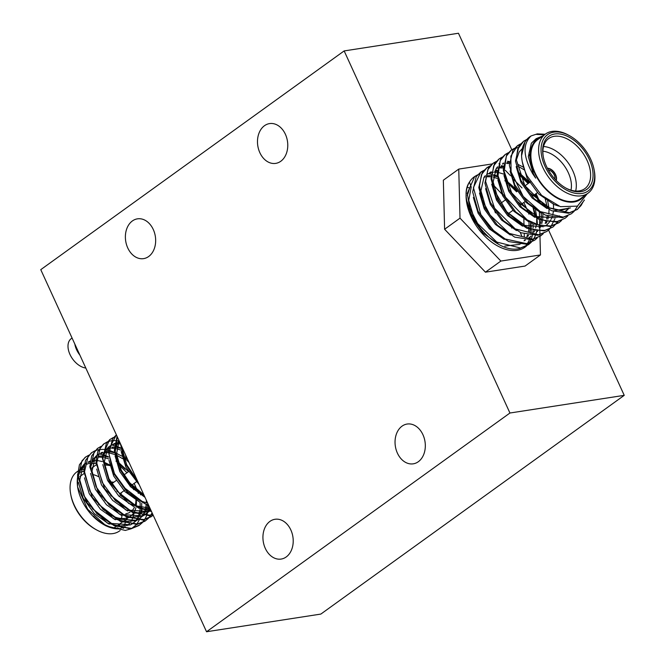 <?xml version="1.0" encoding="UTF-8"?>
<svg xmlns="http://www.w3.org/2000/svg" width="665" height="665" viewBox="0 0 665 665"><rect width="100%" height="100%" fill="white"/><g stroke="black" fill="none" stroke-linecap="round" stroke-linejoin="round"><path stroke-width="1" d="M85.81 368.036A17.348 10.815 -125.8 0 1 69.975 354.453A17.348 10.815 -125.8 0 1 71.255 338.61L72.069 338.019M79.891 355.118A17.348 10.815 -125.8 0 1 76.575 349.69A17.348 10.815 -125.8 0 1 74.812 344.021M422.948 434.727A20.125 15.004 81.2 0 1 413.256 463.829A20.125 15.004 81.2 0 1 397.412 453.139A20.125 15.004 81.2 0 1 407.105 424.046A20.125 15.004 81.2 0 1 422.948 434.727M290.846 529.972A20.125 15.004 81.2 0 1 281.154 559.065A20.125 15.004 81.2 0 1 265.302 548.384A20.125 15.004 81.2 0 1 275.002 519.282A20.125 15.004 81.2 0 1 290.846 529.972M153.291 229.533A20.125 15.004 81.2 0 1 143.598 258.627A20.125 15.004 81.2 0 1 127.755 247.945A20.125 15.004 81.2 0 1 137.447 218.843A20.125 15.004 81.2 0 1 153.291 229.533M285.401 134.288A20.125 15.004 81.2 0 1 275.701 163.382A20.125 15.004 81.2 0 1 259.857 152.701A20.125 15.004 81.2 0 1 269.549 123.599A20.125 15.004 81.2 0 1 285.401 134.288M88.728 455.217L85.087 457.404L79.409 464.802L77.606 475.658L86.417 502.058L107.373 523.131L130.756 528.924L138.894 525.566L142.135 522.856M85.835 456.855L81.928 460.92L78.395 476.198L83.856 495.583L96.965 513.787L114.355 525.824L131.504 528.384L139.633 525.026M94.846 450.804L91.213 452.981L85.519 460.396L83.715 471.236L92.393 497.428L113.399 518.667L136.874 524.51L145.003 521.152L148.262 518.442M103.1 449.382L99.16 449.582M98.661 449.665L95.278 450.621M91.953 452.449L88.046 456.514L84.513 471.793L89.966 491.177L103.083 509.373L120.473 521.418L137.613 523.978L145.751 520.62M100.955 446.398L97.323 448.576L91.637 455.999L89.833 466.847L98.52 493.031L119.492 514.253L142.992 520.096L151.121 516.747L153.174 515.176M98.071 448.035L94.156 452.1L90.631 467.379L96.084 486.763L109.193 504.968L126.583 517.013L143.731 519.564L151.869 516.206M107.082 441.984L103.432 444.17L97.747 451.593L95.951 462.449L104.638 488.634L125.643 509.856L149.11 515.691L152.933 514.652M115.328 440.562L111.396 440.762M110.897 440.845L107.514 441.801M104.189 443.63L100.274 447.695L96.749 462.973L102.202 482.358L115.311 500.554L132.701 512.599L149.849 515.159L152.825 514.419M113.191 437.578L109.559 439.756L102.053 456.955L109.384 481.909L128.711 503.438L151.545 511.626M110.299 439.224L106.392 443.281L102.859 458.559L108.32 477.944L121.429 496.148L138.819 508.193L151.304 511.086M148.578 505.134L144.937 503.779L127.547 491.734L114.43 473.538L108.977 454.153L112.51 438.875L116.392 434.835L108.254 450.421L113.008 472.64L128.37 493.779L148.977 506.015M117.073 436.323L114.355 450.421L118.944 467.794L129.875 484.635L144.945 497.196M117.289 436.797L115.236 451.56L120.548 469.124L130.614 484.112L144.322 495.832M120.415 443.63L125.128 463.596L138.32 482.74M121.213 445.367L126.666 464.719L137.14 480.155M125.053 469.141L117.747 462.441M116.525 461.518L115.951 461.111M108.395 456.722L104.713 455.276M102.161 454.544L99.908 454.087M142.46 522.507L144.563 519.764M144.82 519.348L146.475 515.998M146.674 515.483L147.522 512.748M147.946 510.811L148.179 509.34M148.303 508.334L148.47 505.865M117.78 453.979L116.475 453.272M114.513 452.316L108.977 450.313M108.279 450.13L106.757 449.806M106.026 449.673L103.682 449.407M148.578 518.101L150.672 515.358M150.93 514.943L152.077 512.782M120.631 447.911L116.94 446.456M114.397 445.725L112.875 445.392M151.487 516.481L153.125 515.076M118.262 440.862L117.589 440.762M117.223 440.712L115.91 440.587M110.772 482.457A8.155 5.079 -125.8 0 1 111.454 482.283A8.155 5.079 -125.8 0 1 113.54 482.449M121.047 492.865A8.155 5.079 -125.8 0 1 120.415 495.126M119.833 495.849A8.155 5.079 -125.8 0 1 119.517 496.107A8.155 5.079 -125.8 0 1 119.126 496.348M110.747 482.399A8.155 5.079 -125.8 0 1 111.67 482.125A8.155 5.079 -125.8 0 1 113.757 482.291M121.271 492.707A8.155 5.079 -125.8 0 1 120.49 495.192M119.85 495.866A8.155 5.079 -125.8 0 1 119.742 495.949A8.155 5.079 -125.8 0 1 119.085 496.314M96.45 529.839L95.428 529.282A34.705 21.621 -125.8 0 1 70.897 495.25L70.681 494.112A36.442 22.701 54.2 0 0 96.45 529.839A36.442 22.701 54.2 0 0 112.975 533.588A36.442 22.701 54.2 0 0 119.55 530.953L120.149 530.52M79.684 472.466A34.705 21.621 -125.8 0 1 83.1 471.535M83.499 469.207A36.442 22.701 54.2 0 0 81.255 469.714M77.805 471.211L76.924 471.842A36.442 22.701 54.2 0 0 70.681 494.112M116.782 528.218A32.618 20.324 54.2 0 0 117.331 527.744M119.168 525.683A32.618 20.324 54.2 0 0 120.506 523.422M92.377 474.411A30.889 19.243 -125.8 0 1 98.877 476.813M121.961 515.683A30.889 19.243 -125.8 0 1 121.446 518.5M115.361 527.062A30.889 19.243 -125.8 0 1 113.757 527.852M106.491 512.216A30.889 19.243 54.2 0 0 125.045 518.359A30.889 19.243 54.2 0 0 126.857 517.96M129.924 516.589A30.889 19.243 54.2 0 0 130.614 516.131A30.889 19.243 54.2 0 0 133.183 513.621M134.372 511.776A30.889 19.243 54.2 0 0 135.876 507.719M136.209 505.899A30.889 19.243 54.2 0 0 136.325 500.396M133.648 489.664A30.889 19.243 54.2 0 0 132.817 487.753M124.064 474.86A30.889 19.243 54.2 0 0 123.2 473.97M110.157 465.143A30.889 19.243 54.2 0 0 104.363 463.713M104.538 465.168A27.415 17.082 -125.8 0 1 109.858 465.608M122.443 472.632A27.415 17.082 -125.8 0 1 124.471 474.569M131.978 484.985A27.415 17.082 -125.8 0 1 132.51 486.049M135.943 500.18A27.415 17.082 -125.8 0 1 135.136 505.433M134.53 507.029A27.415 17.082 -125.8 0 1 131.745 510.953M130.008 512.241A27.415 17.082 -125.8 0 1 125.843 513.712M118.96 528.21A36.442 22.701 -125.8 0 1 93.499 516.148M81.13 469.889A36.442 22.701 -125.8 0 1 83.906 466.847M141.936 509.116L141.612 512.757M140.282 518.085L136.932 524.087M136.533 524.56L131.861 528.318M130.598 528.949L125.303 530.421L106.217 525.99L87.68 509.265L77.581 486.88L77.597 474.245M531.044 242.467L528.534 244.645L520.404 247.995L496.805 242.085L477.628 223.523L469.814 208.12L467.246 193.424L474.727 176.483L477.628 174.837M474.727 176.483L474.236 176.832A43.383 27.032 54.2 0 0 469.457 182.077A43.383 27.032 54.2 0 0 481.152 232.251A43.383 27.032 54.2 0 0 524.976 247.205A43.383 27.032 54.2 0 0 526.306 246.141M528.534 244.645L519.664 248.535C492.3 255.493 454.544 203.357 469.457 182.077M529.722 136.832L525.134 141.387L521.56 155.701A43.383 27.032 -125.8 0 1 529.722 136.832A43.383 27.032 -125.8 0 1 531.111 135.926L537.303 133.873L545.175 134.247M584.435 200.007L577.461 209.367L569.331 212.725L546.755 207.414L524.81 185.568L516.198 159.326L517.719 149.259L523.671 141.196L526.564 139.55M577.461 209.367L568.592 213.257L551.443 210.697L534.053 198.66L520.944 180.456L515.483 161.071L519.016 145.793L523.671 141.196M573.853 211.595L571.351 213.773L563.213 217.131L540.213 211.578L523.23 196.433L511.102 171.936L510.853 156.134L517.553 145.602L520.446 143.956M571.351 213.773L562.474 217.671L545.325 215.111L527.935 203.066L514.826 184.87L509.373 165.477L512.898 150.207L517.553 145.602M567.744 216.009L565.233 218.187L557.095 221.545L545.566 220.905L533.23 215.46L511.585 192.734L504.161 171.437L506.348 156.092L511.435 150.016L514.328 148.37M565.233 218.187L556.356 222.077L539.207 219.517L521.817 207.48L508.708 189.276L503.255 169.891L506.78 154.613L511.152 150.224M511.003 150.332L514.02 148.727M514.461 148.553L517.902 147.68M561.626 220.414L559.115 222.6L550.986 225.95L539.456 225.31L527.129 219.874L505.483 197.164L498.019 175.61L500.221 160.531L505.317 154.421L508.21 152.775M558.891 222.758L550.238 226.482L533.097 223.93L515.699 211.886L502.59 193.681L497.137 174.297L500.67 159.026L505.043 154.629M557.927 221.744L552.997 227.006L544.868 230.364L535.333 230.165L523.006 225.477L506.996 212.185L494.037 189.749L491.751 177.888L493.679 165.843L499.199 158.835L502.1 157.189M552.997 227.006L544.128 230.896L526.979 228.336L509.589 216.3L496.481 198.095L491.019 178.71L494.552 163.432L499.199 158.835M549.39 229.234L546.888 231.412L538.75 234.77L515.184 228.876L494.577 208.187L485.6 181.445L487.844 169.642L493.089 163.241L495.982 161.595M546.879 231.412L538.01 235.302L520.861 232.75L503.471 220.705L490.363 202.501L484.91 183.116L488.434 167.846L493.089 163.241M543.28 233.648L540.77 235.826L532.632 239.176L509.274 233.415L490.155 215.128L482.308 200.032L479.49 185.826L481.477 174.596L486.971 167.655L489.864 166.009M540.77 235.826L531.892 239.716L514.743 237.156L497.354 225.111L484.245 206.915L478.792 187.53L482.316 172.252L486.971 167.655M486.614 167.921L489.556 166.358M537.162 238.053L534.652 240.231L526.522 243.59L505.192 238.993L493.546 230.506L480.878 214.571L473.413 187.547L480.845 172.069L483.746 170.423M534.652 240.231L525.774 244.122L508.625 241.57L491.236 229.525L478.127 211.32L472.674 191.936L476.198 176.657L480.845 172.069M536.555 134.413L544.419 134.787M583.263 201.586L581.035 205.543L577.087 209.633M577.627 206.042L574.169 211.262M554.776 219.134L549.714 228.893M507.553 161.213L509.365 161.637M518.858 173.208L528.875 183.008M536.09 193.631L540.387 203.066M501.435 165.618L503.255 166.05M519.905 175.194L528.135 183.54L520.072 175.668M536.979 218.253L537.395 224.388M536.431 232.359L535.574 235.094M535.383 235.609L533.721 238.959M533.455 239.383L531.36 242.126M495.325 170.032L497.137 170.456M513.787 179.6L522.017 187.954M533.53 208.012L535.957 217.056M556.231 180.489A8.155 5.079 54.2 0 0 554.369 172.534A8.155 5.079 54.2 0 0 547.411 168.262M556.106 180.365A8.155 5.079 54.2 0 0 554.153 172.701A8.155 5.079 54.2 0 0 547.495 168.42M553.829 132.152A34.705 21.621 54.2 0 0 545.001 166.341A34.705 21.621 54.2 0 0 581.9 193.465A34.705 21.621 54.2 0 0 594.103 169.75A34.705 21.621 54.2 0 0 569.573 135.718A34.705 21.621 54.2 0 0 553.829 132.152M594.103 169.75L594.319 170.888A36.442 22.701 -125.8 0 1 588.076 193.158A36.442 22.701 -125.8 0 1 581.501 195.793A36.442 22.701 -125.8 0 1 545.3 172.202A36.442 22.701 -125.8 0 1 545.45 134.047A36.442 22.701 -125.8 0 1 552.025 131.412A36.442 22.701 -125.8 0 1 568.55 135.161L569.573 135.718M554.668 133.989A32.618 20.324 -125.8 0 1 589.348 159.492A32.618 20.324 -125.8 0 1 581.06 191.628A32.618 20.324 -125.8 0 1 566.256 188.278A32.618 20.324 -125.8 0 1 543.197 156.283A32.618 20.324 -125.8 0 1 554.668 133.989M565.749 187.987A30.889 19.243 54.2 0 0 579.257 190.888A30.889 19.243 54.2 0 0 584.826 188.661A30.889 19.243 54.2 0 0 584.951 156.317A30.889 19.243 54.2 0 0 554.269 136.317A30.889 19.243 54.2 0 0 548.7 138.553A30.889 19.243 54.2 0 0 543.305 156.865M543.554 146.5A30.889 19.243 -125.8 0 1 568.06 162.667A30.889 19.243 -125.8 0 1 575.657 191.03M570.977 190.157A27.415 17.082 54.2 0 0 564.103 165.519A27.415 17.082 54.2 0 0 542.898 151.213M545.45 134.047L537.744 139.6A36.442 22.701 54.2 0 0 537.594 177.755A36.442 22.701 54.2 0 0 573.795 201.354A36.442 22.701 54.2 0 0 580.362 198.719L588.076 193.158M554.893 179.06A6.417 3.998 54.2 0 0 553.272 173.332A6.417 3.998 54.2 0 0 548.351 169.982M541.36 136.998A37.132 23.134 54.2 0 0 534.594 172.942A37.132 23.134 54.2 0 0 583.978 196.117M542.931 135.868L536.123 138.686L529.049 152.859L533.305 173.499L535.674 178.112L532.69 173.764C523.089 156.549 522.565 143.939 531.111 135.926M521.56 155.701C521.859 162.243 523.746 169.06 527.212 176.134L541.626 195.352L560.371 206.665L577.436 206.133L587.203 193.789M494.66 209.982A6.417 3.998 54.2 0 0 495.492 212.908M500.861 261.062L460.014 218.145L444.602 229.25L485.45 272.176L525.051 266.058L540.462 254.944L500.861 261.062L485.45 272.176M460.014 218.145L458.759 169.093L443.347 180.207L444.602 229.25M458.759 169.093L492.133 163.939M498.983 163.632L500.022 164.729M501.244 166.009L501.942 166.749M505.35 170.323L510.113 175.327M501.759 193.864L493.505 185.186M539.365 212.202L539.498 217.513M539.556 219.666L539.697 225.377M539.781 228.486L539.839 230.689M539.855 231.237L539.913 233.606M539.947 234.878L539.98 236.358M539.98 236.391L540.462 254.944M524.294 236.782L524.228 234.013M523.995 225.028L523.845 219.201M526.638 245.842A43.383 27.032 54.2 0 0 528.833 243.357M529.107 242.966A43.383 27.032 54.2 0 0 530.861 239.866M531.069 239.392A43.383 27.032 54.2 0 0 532.316 235.601M532.449 235.011A43.383 27.032 54.2 0 0 533.081 230.381M533.114 229.658A43.383 27.032 54.2 0 0 533.13 229.001M533.139 227.738A43.383 27.032 54.2 0 0 532.881 223.839M517.536 191.179A43.383 27.032 54.2 0 0 506.846 181.387M497.27 176.001A43.383 27.032 54.2 0 0 493.654 174.712M491.078 174.055A43.383 27.032 54.2 0 0 488.833 173.673L491.069 174.155M491.759 174.33L492.449 174.529M493.613 174.887L497.312 176.341M504.851 180.722L505.417 181.129M506.63 182.035L516.639 191.828M523.854 202.451L528.151 211.886M528.667 213.382L528.908 214.13M530.894 222.916L531.26 227.43M531.26 229.891L530.969 233.365M530.304 236.773L529.456 239.508M529.265 240.015L527.603 243.373M527.345 243.789L525.25 246.532M524.926 246.873L523.688 248.053M469.656 182.543L471.202 187.048L468.742 200.273L473.546 216.582L476.198 221.362M467.296 195.635L469.673 188.153L467.927 187.447M570.321 207.937L560.553 210.323L549.406 207.804L530.163 193.041M569.14 207.987L568.409 208.885M567.76 209.591L565.616 211.437M559.498 215.851L556.896 217.38M555.732 217.879L537.179 216.624L517.877 201.794M547.27 224.67L544.668 226.2M543.496 226.699L524.943 225.443L506.555 211.678M499.756 202.202L498.01 198.943L493.156 181.952L496.198 168.569L497.578 166.807M502.973 163.241L503.58 163.041M506.996 162.393L509.332 162.351M517.611 164.23L523.663 167.297M547.528 200.148L548.874 207.571M548.999 209.575L548.874 214.039M548.558 216.333L547.894 219.134M546.871 221.894L546.214 223.232M496.863 167.655L497.47 167.447M499.806 166.923L503.222 166.757M519.124 172.742L529.14 181.828M542.881 213.98L542.756 218.453M542.44 220.738L541.775 223.54M540.753 226.308L540.096 227.646M537.653 231.137L537.179 231.636M488.409 212.509L485.783 207.763L480.92 190.772L483.962 177.389L485.35 175.627M489.839 172.426L491.352 171.861M494.76 171.213L497.104 171.171M510.836 175.76L511.327 176.059M535.416 209.433L536.638 216.391M536.771 218.386L536.638 222.858M536.323 225.152L535.666 227.945M534.643 230.713L533.978 232.052M531.069 236.042L528.916 237.895M484.627 176.474L485.234 176.267M487.578 175.743L490.986 175.577M491.718 175.627L492.158 175.66M493.438 175.826L497.354 176.774M506.896 181.562L517.428 191.254M530.653 222.8L530.529 227.264M530.213 229.558L529.548 232.359M528.525 235.127L527.869 236.457M525.417 239.957L524.951 240.456M535.674 178.112L533.18 173.59L528.326 156.599L531.36 143.216L536.123 138.686M558.7 206.108L553.995 204.496L538.65 193.956L527.062 178.004L522.249 161.661M570.487 207.929L553.762 210.797M547.046 208.544L532.141 197.979L520.944 182.41L516.181 166.583M516.231 160.29L519.132 152.027L522.116 148.794M568.384 207.987L567.503 209.234M566.888 209.982L564.086 212.542M540.936 212.95L526.023 202.384L514.826 186.823L510.063 170.988M534.818 217.364L519.905 206.798L508.717 191.229L503.945 175.402M528.7 221.769L513.796 211.204L502.599 195.635L497.836 179.808M553.413 203.764L553.571 209.267M553.38 211.47L552.798 214.654M552.482 215.826L552.224 216.632M551.992 217.28L551.277 218.984M550.803 219.924L549.722 221.686M549.307 222.26L546.489 225.194M522.582 226.183L507.678 215.61L496.481 200.049L491.718 184.213M502.383 164.047L503.471 163.781M506.58 163.44L509.315 163.573M517.769 166.05L524.594 170.057M545.125 198.345L547.129 206.749M547.262 215.884L546.68 219.059M545.882 221.694L545.159 223.39M516.472 230.589L501.56 220.024L490.363 204.454L485.6 188.627M496.273 168.453L497.354 168.187M499.349 167.904L503.197 167.987M535.308 194.197L538.442 201.154M541.235 213.116L541.335 218.087M541.144 220.29L540.57 223.473M539.764 226.1L539.049 227.804M537.079 231.079L536.306 232.035M510.354 235.003L495.442 224.429L484.253 208.868L479.482 193.033M486.63 174.413L491.244 172.601M491.934 172.468L493.231 172.318M494.353 172.26L497.088 172.393M499.365 172.775L503.721 174.097M533.047 207.63L534.893 215.568M504.236 239.408L489.324 228.843L478.135 213.274L473.372 197.447M484.037 177.272L485.126 177.006M487.121 176.724L490.97 176.799M493.255 177.181L497.603 178.503M528.999 221.935L529.107 226.906M528.916 229.109L528.334 232.293M527.528 234.92L526.813 236.615M524.843 239.899L524.07 240.855M521.277 243.407L520.595 243.872M519.722 244.396L504.81 246.067M498.118 243.822L483.214 233.249L472.017 217.688L467.254 201.852M120.864 528.658A37.132 23.134 -125.8 0 1 105.137 525.367M106.217 525.99L104.122 524.826A37.132 23.134 -125.8 0 1 77.863 488.409L77.581 486.88M77.73 487.653A37.132 23.134 -125.8 0 1 77.664 476.996M82.377 467.312A37.132 23.134 -125.8 0 1 84.039 465.857M86.832 464.228A37.132 23.134 -125.8 0 1 89.941 463.222M78.47 471.41L84.43 463.821M92.618 463.488A36.442 22.701 -125.8 0 1 96.001 463.53M133.781 513.854A36.442 22.701 -125.8 0 1 133.025 517.062M132.609 518.243A36.442 22.701 -125.8 0 1 132.318 518.958M132.027 519.598A36.442 22.701 -125.8 0 1 130.955 521.501M130.224 522.524A36.442 22.701 -125.8 0 1 128.968 523.945M128.37 524.502A36.442 22.701 -125.8 0 1 127.256 525.4A36.442 22.701 -125.8 0 1 126.915 525.633L127.256 525.4M124.737 526.846A36.442 22.701 -125.8 0 1 120.955 527.985M122.934 527.52A36.442 22.701 54.2 0 0 123.274 527.021M123.898 525.965A36.442 22.701 54.2 0 0 124.92 523.762M125.161 523.089A36.442 22.701 54.2 0 0 125.336 522.574M125.685 521.327A36.442 22.701 54.2 0 0 126.076 519.407M79.775 476.647A30.889 19.243 -125.8 0 1 80.174 476.339L83.865 473.68M96.117 465.035A30.889 19.243 54.2 0 0 94.488 466.024A30.889 19.243 54.2 0 0 91.978 468.451M125.693 455.168L125.801 459.099L127.082 458.177M125.801 459.099L129.077 462.549M206.541 631.75L40.764 269.657L344.154 50.922L509.939 413.015L206.541 631.75L320.846 614.078L624.236 395.343L509.939 413.015M520.321 232.517L521.917 236.532M344.154 50.922L458.459 33.25L511.801 149.758M548.558 230.048L624.236 395.343M511.676 227.588L511.701 228.07M94.397 461.477L93.216 461.46M90.099 461.801L88.079 462.375M84.289 464.461L81.296 467.695L78.387 476.032M78.362 482.325L83.117 498.077L94.297 513.629L109.193 524.195M115.918 526.456L130.814 524.793M131.695 524.261L136.051 520.845M133.116 523.222L135.17 521.235M136.358 519.714L137.431 517.952M137.913 517.004L138.628 515.308M138.86 514.652L139.118 513.846M139.434 512.682L140.016 509.498M140.207 507.295L140.099 502.324M138.32 493.372L138.029 492.424M137.48 490.828L134.172 483.405M126.998 472.749L118.935 464.877M108.686 458.892L104.347 457.57M102.053 457.188L98.212 457.113M96.217 457.395L95.137 457.661M84.472 477.844L89.235 493.663L100.423 509.224L115.328 519.789M122.036 522.05L136.948 520.371M137.813 519.847L142.16 516.431M139.234 518.816L141.288 516.83M142.468 515.3L143.549 513.538M144.031 512.599L144.746 510.895M144.978 510.246L145.228 509.44M145.552 508.268L146.125 505.084M146.317 502.881L146.35 500.271M122.576 458.642L116.633 455.251M114.812 454.478L108.927 452.882M108.171 452.782L105.452 452.641M104.33 452.699L103.025 452.857M102.335 452.99L97.73 454.794M96.525 455.641L93.532 458.875L90.623 467.212M90.581 473.43L95.344 489.257L106.483 504.76L121.329 515.333M128.154 517.644L143.058 515.965M143.923 515.442L148.278 512.025M145.352 514.402L147.406 512.416M148.586 510.895L149.667 509.132M120.922 450.072L116.583 448.75M114.289 448.368L111.562 448.235M108.445 448.576L107.364 448.842M96.708 469.074L101.462 484.843L112.676 500.429L127.605 510.994M134.264 513.23L149.176 511.551M150.041 511.028L150.98 510.379M120.415 443.962L117.68 443.829M116.566 443.879L115.261 444.037M114.571 444.17L113.482 444.436M112.543 444.735L109.958 445.974M108.752 446.822L105.76 450.055L102.851 458.393M102.817 464.611L107.58 480.438L118.769 495.999L133.673 506.564M140.382 508.825L150.348 508.999M108.935 460.271L113.698 476.024L124.87 491.576L139.758 502.142M146.5 504.411L148.403 504.76M118.819 440.13L115.087 449.573M115.053 455.824L119.808 471.618L130.581 486.755L144.995 497.32M121.171 451.46L125.926 467.204L139.276 484.827M109.758 464.993L104.247 462.25M102.335 461.568L97.14 460.463M95.968 460.38L93.624 460.421M90.216 461.069L88.711 461.626M86.242 463.039L85.004 464.045M84.214 464.835L82.826 466.589L79.792 479.972L84.646 496.971L87.265 501.701M92.277 508.634L111.579 523.463L130.124 524.727M131.296 524.228L133.898 522.69M136.998 519.781L138.445 517.744M138.96 516.846L139.625 515.508M139.891 514.885L140.282 513.854M140.648 512.748L141.304 509.947M141.62 507.653L141.753 503.189M140.564 494.868L140.406 494.236M128.528 471.643L117.988 461.951M108.445 457.154L104.538 456.215M102.078 455.966L98.669 456.132M96.334 456.656L95.727 456.863M98.395 504.228L117.697 519.057L136.267 520.313M137.414 519.822L140.016 518.284M143.116 515.375L144.563 513.33M145.078 512.441L145.735 511.102M146.009 510.471L146.4 509.448M146.757 508.334L147.422 505.541M121.936 456.14L116.483 453.439M114.563 452.749L109.368 451.643M108.187 451.56L105.86 451.601M102.443 452.25L100.939 452.807M98.47 454.22L97.24 455.226M96.45 456.015L95.062 457.769L92.019 471.152L96.874 488.152L99.501 492.881M104.513 499.822L123.815 514.644L142.368 515.907M143.532 515.408L146.134 513.87M149.234 510.961L150.465 509.265M120.681 448.343L116.766 447.395M114.314 447.146L111.978 447.188M108.561 447.836L107.954 448.044M110.623 495.408L129.924 510.238L148.486 511.493M149.642 511.003L150.947 510.313M119.999 442.724L118.096 442.782M117.023 442.898L115.369 443.231M114.679 443.43L109.467 446.406M108.669 447.204L107.289 448.95L104.255 462.341L109.11 479.332L111.737 484.062M116.741 491.003L136.042 505.832L149.982 508.21M122.859 486.589L142.16 501.418L147.705 503.239M119.11 440.779L116.525 454.045L121.338 470.512L123.964 475.242M128.977 482.183L143.856 494.818M135.086 477.769L137.09 480.039M130.614 516.131L129.966 516.597M127.655 518.268L123.848 521.011M121.537 522.673L117.73 525.417M83.906 466.805L81.828 468.301M136.267 481.892L131.637 485.234M130.897 485.766L130.149 486.306M124.771 490.18L119.442 494.02M508.351 213.631L512.931 210.323M520.579 204.812L525.167 201.512M532.815 195.992L537.395 192.692M500.521 203.448L505.874 199.583M524.968 185.826L530.437 181.878M128.42 471.718L123.831 475.026M116.184 480.537L111.604 483.846M125.402 526.73L123.1 528.392M94.488 466.024L92.003 467.811"/></g></svg>
